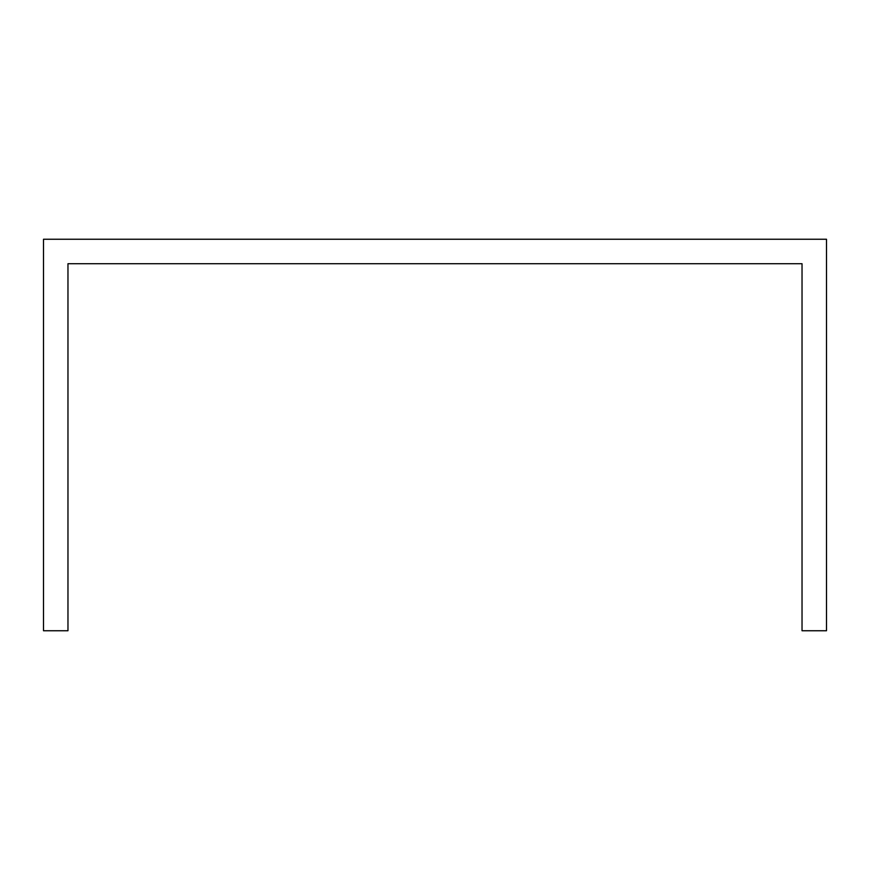 <?xml version="1.0" encoding="UTF-8"?>
<svg xmlns="http://www.w3.org/2000/svg" width="870" height="870" viewBox="0 0 870 870"><rect width="100%" height="100%" fill="white"/><g stroke="black" fill="none" stroke-linecap="round" stroke-linejoin="round"><path stroke-width="1.3" d="M826.5 288.188L826.5 239.25L43.5 239.25L43.5 630.75L67.969 630.75L67.969 263.719L802.031 263.719L802.031 630.75L826.5 630.75L826.5 288.188"/></g></svg>
